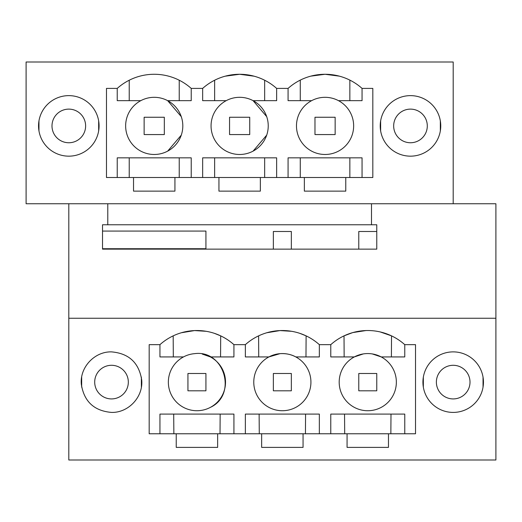 <?xml version="1.0" encoding="UTF-8"?>
<svg xmlns="http://www.w3.org/2000/svg" width="522" height="522" viewBox="0 0 522 522"><rect width="100%" height="100%" fill="white"/><g stroke="black" fill="none" stroke-linecap="round" stroke-linejoin="round"><path stroke-width="0.78" d="M68.806 459.999L495.9 459.999L495.9 318.257L68.806 318.257L68.806 459.999M111.519 412.413C128.497 412.902 143.419 396.864 141.703 379.964C138.95 362.744 128.888 353.381 111.519 351.88C94.534 351.397 79.618 367.436 81.334 384.336C84.081 401.555 94.149 410.912 111.519 412.413M330.785 344.651L319.34 344.651A55.489 55.489 0 0 0 245.366 344.651L233.921 344.651A55.489 55.489 0 0 0 159.947 344.651L149.181 344.651L149.181 433.769L415.525 433.769L415.525 344.651L404.759 344.651A55.489 55.489 0 0 0 330.785 344.651L330.778 356.931L354.321 356.931A28.586 28.586 0 0 0 342.549 395.598A28.586 28.586 0 0 0 381.223 407.369A28.586 28.586 0 0 0 392.994 368.695A28.586 28.586 0 0 0 354.321 356.931L363.305 353.916M388.472 433.769L388.472 447.387L347.071 447.387L347.071 433.769M303.06 433.769L303.06 447.387L261.652 447.387L261.652 433.769M217.641 433.769L217.641 447.387L176.234 447.387L176.234 433.769M453.194 351.88A30.269 30.269 0 0 1 483.457 382.15A30.269 30.269 0 0 1 453.194 412.413A30.269 30.269 0 0 1 422.924 382.15A30.269 30.269 0 0 1 453.194 351.88M68.806 203.743L68.806 318.257M181.388 332.749L194.575 330.576M194.595 330.576L206.17 331.3M214.444 333.362L220.689 335.868M453.194 203.743L453.194 62.001L26.1 62.001L26.1 203.743L495.9 203.743L495.9 318.257M107.786 203.743L107.786 224.767L102.521 224.767L102.521 249.144L376.767 249.144L376.767 224.767L371.501 224.767L371.501 203.743M205.929 249.144L205.929 231.07L102.521 231.07M187.94 249.144L187.94 248.726M120.517 249.144L120.517 248.726M330.778 433.769L330.778 414.096L330.778 433.769M404.765 433.769L404.765 414.096L330.778 414.096M372.284 353.923L381.223 356.931L404.765 356.931L404.765 344.651M245.366 344.651A55.489 55.489 0 0 0 245.366 344.657L245.36 356.931L268.902 356.931L280.001 353.662A28.586 28.586 0 0 0 254.364 387.931A28.586 28.586 0 0 0 295.804 407.369A28.586 28.586 0 0 0 280.001 353.662C285.958 353.316 291.224 354.405 295.804 356.931L319.347 356.931L319.347 344.651M224.329 373.98A28.586 28.586 0 0 0 210.386 356.931L233.928 356.931L233.928 344.651M210.386 407.369C237.621 394.808 224.277 349.472 194.582 353.662A28.586 28.586 0 0 0 168.945 387.931A28.586 28.586 0 0 0 210.386 407.369A28.586 28.586 0 0 0 224.388 374.183M183.483 356.931L159.947 356.931L159.947 344.657M233.928 433.769L233.928 414.096L159.947 414.096L159.947 433.769M245.36 433.769L245.36 414.096L319.347 414.096L319.347 433.769M210.386 356.931L202.249 354.066M220.558 356.931L220.695 335.874M173.311 356.931L173.18 335.874M220.016 433.769L220.16 414.096L173.709 414.096L173.859 433.769M107.786 224.767L371.501 224.767M239.644 97.307A28.586 28.586 0 0 1 253.098 151.119A28.586 28.586 0 0 1 211.912 132.829A28.586 28.586 0 0 1 239.644 97.307M68.806 156.163A30.269 30.269 0 0 0 99.076 125.893A30.269 30.269 0 0 0 68.806 95.63A30.269 30.269 0 0 0 38.543 125.893A30.269 30.269 0 0 0 68.806 156.163M133.528 177.513L133.528 191.137L174.929 191.137L174.929 177.513L218.94 177.513L218.94 191.137L260.347 191.137L260.347 177.513L372.819 177.513L372.819 88.401L362.053 88.401A55.489 55.489 0 0 0 288.079 88.401L276.634 88.401A55.489 55.489 0 0 0 202.66 88.401L191.215 88.401A55.489 55.489 0 0 0 117.241 88.401L106.475 88.401L106.475 177.513L174.929 177.513M304.359 177.513L304.359 191.137L345.766 191.137L345.766 177.513M410.481 156.163A30.269 30.269 0 0 0 440.751 125.893A30.269 30.269 0 0 0 410.481 95.63A30.269 30.269 0 0 0 380.218 125.893A30.269 30.269 0 0 0 410.481 156.163M358.777 249.144L358.777 231.487L376.767 231.487M273.358 249.144L273.358 231.487L291.348 231.487L291.348 249.144M167.679 151.119A28.586 28.586 0 0 1 129.006 139.348A28.586 28.586 0 0 1 140.777 100.674A28.586 28.586 0 0 1 179.451 112.445A28.586 28.586 0 0 1 167.679 151.119L181.278 135.139M253.098 151.119L266.696 135.139M266.696 116.647L253.098 100.674L276.64 100.674L276.64 88.401M218.94 177.513L260.347 177.513M117.241 88.401A55.489 55.489 0 0 0 117.235 88.401L117.235 100.674L129.221 100.674L129.221 80.225M254.123 76.199L239.65 74.274M239.644 74.274L225.204 76.186M202.66 88.401A55.489 55.489 0 0 0 202.653 88.401L202.653 100.674L226.196 100.674M181.278 116.647L167.679 100.674L191.222 100.674L191.222 88.401L191.222 100.674L179.235 100.674L179.235 80.231M362.053 177.513L362.053 157.84L288.072 157.84L288.072 177.513M338.517 100.674L362.053 100.674L362.053 88.401M325.062 154.479A28.586 28.586 0 0 0 338.517 151.119A28.586 28.586 0 0 1 297.331 132.829A28.586 28.586 0 0 1 311.614 100.674L288.072 100.674L288.072 88.401A55.489 55.489 0 0 0 288.072 88.401M140.777 100.674L117.235 100.674M117.235 177.513L117.235 157.84L191.222 157.84L191.222 177.513M202.653 177.513L202.653 157.84L276.64 157.84L276.64 177.513M214.64 177.513L214.64 157.84L264.654 157.84L264.654 177.513M129.221 177.513L129.221 157.84L179.235 157.84L179.235 177.513M214.64 100.674L214.64 80.225M264.654 100.674L264.654 80.231M311.614 100.674A28.586 28.586 0 0 1 352.794 118.964A28.586 28.586 0 0 1 338.517 151.119M310.766 76.147L325.062 74.274L339.32 76.14M344.076 335.842L352.552 332.658M352.846 332.573L365.942 330.556M380.238 331.946L391.474 335.842M390.854 433.769L390.998 414.096M344.983 414.096L376.753 414.096M344.696 433.769L344.546 414.096M349.851 80.12L349.851 100.674M300.274 100.674L300.274 80.12M349.851 157.84L349.851 177.513M300.274 177.513L300.274 157.84M344.148 356.931L344.018 335.874M391.396 356.931L391.533 335.874M280.014 330.576L291.589 331.3M299.863 333.362L306.107 335.868L305.977 356.931M266.807 332.749L279.994 330.576M305.435 433.769L305.579 414.096M259.277 433.769L259.127 414.096M258.729 356.931L258.599 335.874M205.929 390.808L205.929 373.491L187.94 373.491L187.94 390.808L205.929 390.808M291.348 390.808L291.348 373.491L273.358 373.491L273.358 390.808L291.348 390.808M376.767 390.808L376.767 373.491L358.777 373.491L358.777 390.808L376.767 390.808M144.137 117.254L164.319 117.254L164.319 134.572L144.137 134.572L144.137 117.254M229.556 117.254L249.731 117.254L249.731 134.572L229.556 134.572L229.556 117.254M314.975 117.254L335.15 117.254L335.15 134.572L314.975 134.572L314.975 117.254M54.053 117.874A16.815 16.815 0 0 1 76.871 111.179A16.815 16.815 0 0 1 83.566 133.997A16.815 16.815 0 0 1 60.748 140.692A16.815 16.815 0 0 1 54.053 117.874M98.658 120.869L98.658 130.924M38.961 120.869L38.961 130.924M395.728 117.874A16.815 16.815 0 0 1 418.546 111.179A16.815 16.815 0 0 1 425.241 133.997A16.815 16.815 0 0 1 402.423 140.692A16.815 16.815 0 0 1 395.728 117.874M440.327 120.869L440.327 130.924M380.636 120.869L380.636 130.924M96.759 374.046A16.815 16.815 0 0 1 119.577 367.351A16.815 16.815 0 0 1 126.272 390.169A16.815 16.815 0 0 1 103.454 396.864A16.815 16.815 0 0 1 96.759 374.046M81.673 387.174L81.673 377.125M141.364 387.174L141.364 377.125M438.434 374.046A16.815 16.815 0 0 1 461.252 367.351A16.815 16.815 0 0 1 467.947 390.169A16.815 16.815 0 0 1 445.129 396.864A16.815 16.815 0 0 1 438.434 374.046M423.342 387.174L423.342 377.125M483.039 387.174L483.039 377.125M102.521 248.726L205.929 248.726"/></g></svg>
